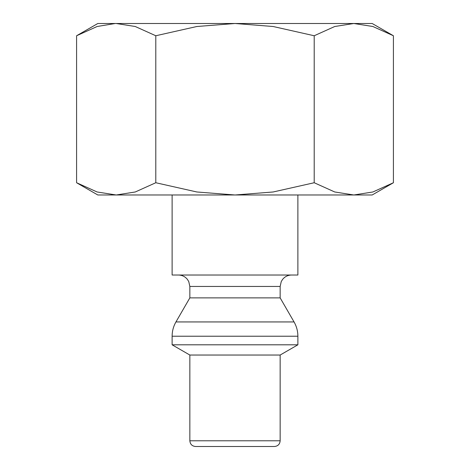 <?xml version="1.0" encoding="UTF-8"?>
<svg xmlns="http://www.w3.org/2000/svg" width="470" height="470" viewBox="0 0 470 470"><rect width="100%" height="100%" fill="white"/><g stroke="black" fill="none" stroke-linecap="round" stroke-linejoin="round"><path stroke-width="0.7" d="M172.12 194.985L172.12 275.015L297.88 275.015L297.88 194.985M280.155 286.447L189.845 286.447L189.845 297.88L175.95 321.938L294.05 321.938L280.155 297.88L280.155 286.447L281.248 281.577L282.611 279.368C284.938 276.542 287.934 275.091 291.588 275.015M175.95 321.938C173.418 326.368 172.143 331.133 172.12 336.226L172.12 344.81L189.845 355.038L189.845 440.784L280.155 440.784L280.155 355.038L297.88 344.81L297.88 336.226C297.857 331.133 296.582 326.368 294.05 321.938M189.845 440.784C190.18 444.256 192.083 446.159 195.555 446.5L274.445 446.5C277.917 446.159 279.82 444.256 280.155 440.784M393.413 35.755L372.187 23.5L353.81 23.5L372.886 26.508L393.413 35.755L393.413 182.736L372.886 191.977L353.81 194.985L372.187 194.985L393.413 182.736M97.813 23.5L76.587 35.755L97.114 26.508L115.215 23.5L235 23.5L273.158 26.508L314.207 35.755L334.734 26.508L353.81 23.5L235 23.5L196.842 26.508L155.793 35.755L135.266 26.508L116.19 23.5L97.813 23.5M76.587 182.736L97.813 194.985L353.81 194.985L334.734 191.977L314.207 182.736L273.158 191.977L235 194.985L196.842 191.977L155.793 182.736L135.266 191.977L116.19 194.985L97.114 191.977L76.587 182.736L76.587 35.755M155.793 182.736L155.793 35.755M314.207 182.736L314.207 35.755M189.845 355.038L280.155 355.038M172.12 344.81L297.88 344.81M189.845 297.88L280.155 297.88M172.12 336.226L297.88 336.226M189.845 286.447L188.752 281.577L187.389 279.368C185.062 276.542 182.066 275.091 178.412 275.015"/></g></svg>
